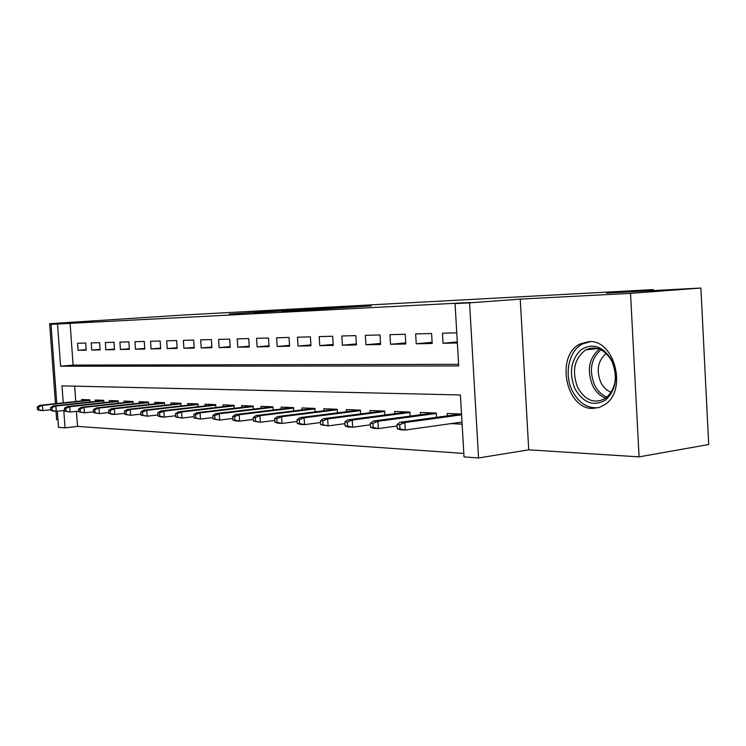 <?xml version="1.0" encoding="UTF-8"?>
<svg xmlns="http://www.w3.org/2000/svg" width="746" height="746" viewBox="0 0 746 746"><rect width="100%" height="100%" fill="white"/><g stroke="black" fill="none" stroke-linecap="round" stroke-linejoin="round"><path stroke-width="1.12" d="M297.495 309.581L229.348 314.029L297.495 309.581M589.004 341.64L580.155 343.943C555.369 355.32 565.589 409.05 592.604 408.435L599.197 407.493L605.276 404.313C627.591 389.701 614.275 339.29 589.004 341.64M371.256 305.944L312.863 309.637L371.256 305.944M700.895 288.04L708.7 444.504L639.08 456.869L630.519 293.346L700.895 288.04L606.479 293.075L653.244 289.607L184.56 314.943L49.656 323.699L92.97 321.442L51.017 324.361L470.222 302.484L455.06 303.603L469.56 302.857L478.559 457.96L464.031 456.906L460.403 394.951L62.011 385.859L63.242 402.84M630.519 293.346L520.26 299.109L469.56 302.857M325.592 308.098L253.799 312.742L325.592 308.098M333.35 307.641L357.297 306.382L310.495 309.73L282.081 311.259L333.359 307.706M49.656 323.699L55.474 403.661M56.034 411.298L56.649 419.737L57.964 419.821M450.966 423.616L462.11 424.138M85.706 343.048L77.565 343.272L78.069 350.312L86.219 350.154L85.706 343.048M99.638 342.666L91.226 342.899L91.739 350.051L100.151 349.883L99.638 342.666M114.017 342.274L105.335 342.507L105.848 349.781L114.539 349.613L114.017 342.274M128.881 341.864L119.901 342.106L120.423 349.501L129.403 349.324L128.881 341.864M144.258 341.435L134.97 341.696L135.492 349.203L144.78 349.025L144.258 341.435M160.157 340.997L150.552 341.267L151.084 348.904L160.688 348.718L160.157 340.997M176.625 340.54L166.675 340.819L167.207 348.596L177.156 348.401L176.625 340.54M193.68 340.073L183.376 340.353L183.908 348.27L194.221 348.074L193.68 340.073M211.351 339.589L200.674 339.878L201.215 347.934L211.901 347.729L211.351 339.589M229.693 339.085L218.606 339.383L219.156 347.589L230.244 347.375L229.693 339.085M248.716 338.553L237.219 338.87L237.769 347.235L249.276 347.011L248.716 338.553M268.485 338.013L256.54 338.339L257.1 346.862L269.045 346.629L268.485 338.013M289.028 337.444L276.607 337.789L277.176 346.47L289.597 346.228L289.028 337.444M310.401 336.856L297.477 337.211L298.046 346.069L310.97 345.818L310.401 336.856M332.651 336.241L319.195 336.614L319.764 345.65L333.229 345.389L332.651 336.241M355.833 335.607L341.808 335.989L342.386 345.212L356.411 344.941L355.833 335.607M380.003 334.935L365.372 335.336L365.96 344.764L380.581 344.475L380.003 334.935M405.227 334.245L389.962 334.665L390.55 344.288L405.815 343.99L405.227 334.245M431.58 333.518L415.634 333.956L416.221 343.794L432.176 343.486L431.58 333.518M70.096 323.149L73.117 365.092L458.613 364.337M456.766 332.819L442.453 333.22L443.049 343.272L457.363 342.992M76.456 411.354L77.537 426.395L463.825 453.437M74.637 386.148L75.747 401.516M81.706 400.882L81.603 399.492L89.772 399.8L89.93 402.019M95.404 401.432L95.302 400.015L103.731 400.332L103.899 402.616M109.55 402.01L109.448 400.555L118.157 400.891L118.325 403.241M124.162 402.607L124.06 401.115L133.058 401.46L133.226 403.884M139.269 403.222L139.157 401.693L148.473 402.047L148.641 404.546M154.888 403.856L154.776 402.29L164.409 402.654L164.586 405.237M171.058 404.509L170.946 402.905L180.914 403.288L181.101 405.955M187.787 405.19L187.675 403.549L198.007 403.94L198.194 406.701M205.131 405.899L205.019 404.211L215.725 404.621L215.911 407.475M223.11 406.635L222.989 404.901L234.095 405.32L234.291 408.276M241.76 407.4L241.639 405.61L253.164 406.048L253.37 409.116M261.119 408.193L260.997 406.346L272.971 406.812L273.176 409.992M281.233 409.013L281.102 407.12L293.551 407.596L293.765 410.906M302.139 409.88L302.009 407.922L314.961 408.416L315.176 411.857M323.895 410.766L323.764 408.752L337.239 409.265L337.472 412.855M346.545 411.708L346.414 409.619L360.458 410.151L360.691 413.899M370.147 412.678L370.016 410.524L384.666 411.083L384.899 414.99M394.774 413.694L394.634 411.466L409.918 412.044L410.169 416.137M420.474 414.767L420.334 412.445L436.307 413.051L436.559 417.34M447.339 415.876L447.19 413.47L461.522 414.021M653.291 290.576L653.244 289.607M520.26 299.109L528.727 449.829L639.08 456.869M528.727 449.829L478.559 457.96M77.537 426.395L65.051 427.859L58.514 427.383L57.33 411.195M57.526 324.025L60.585 366.211L458.706 365.95L455.06 303.603M56.771 403.521L51.017 324.361M63.792 410.486L65.051 427.859M73.117 365.092L60.585 366.211M78.069 350.312L86.182 349.641M91.739 350.051L100.113 349.352M105.848 349.781L114.502 349.053M120.423 349.501L129.366 348.746M135.492 349.203L144.743 348.429M151.084 348.904L160.651 348.093M167.207 348.596L177.119 347.748M183.908 348.27L194.174 347.394M201.215 347.934L211.855 347.021M219.156 347.589L230.197 346.629M237.769 347.235L249.229 346.228M257.1 346.862L268.998 345.808M277.176 346.47L289.541 345.37M298.046 346.069L310.914 344.913M319.764 345.65L333.164 344.438M342.386 345.212L356.346 343.943M365.96 344.764L380.516 343.421M390.55 344.288L405.749 342.871M416.221 343.794L432.102 342.293M443.049 343.272L457.298 341.91M302.615 309.338L259.487 312.378L302.615 309.338M334.404 307.762L312.434 309.152L334.413 308.023M37.3 406.831L37.514 409.703L38.829 409.778L38.615 406.896L37.3 406.831L40.088 405.292L42.457 405.404L42.839 410.589L50.793 409.722M38.615 406.896L42.457 405.404L89.809 400.378M40.088 405.292L89.79 400.024M38.829 409.778L42.839 410.589L40.461 410.459L37.514 409.703M574.998 388.899C568.825 373.168 570.755 360.178 580.808 349.911C592.548 342.582 602.88 346.032 611.804 360.262C618.257 376.581 616.196 389.841 605.64 400.033C593.611 406.766 583.4 403.054 574.998 388.899M611.86 361.185C604.745 349.193 596.045 345.417 585.75 349.855C574.215 358.602 571.557 371.21 577.768 387.687C585.423 400.751 594.795 404.248 605.873 398.15C615.972 388.825 617.958 376.506 611.86 361.185M611.272 392.256C606.852 390.662 603.365 387.388 600.828 382.428C596.054 370.24 597.863 360.598 606.246 353.492M590.328 341.659L582.542 343.906C568.825 350.657 563.845 374.343 572.35 390.96C578.896 403.213 587.717 408.761 598.842 407.605M50.635 407.484L50.849 410.412L52.201 410.486L51.987 407.549L50.635 407.484L53.432 405.927L55.885 406.038L56.267 411.307L64.576 410.403M51.987 407.549L55.885 406.038L103.778 400.91M53.432 405.927L103.75 400.546M52.201 410.486L56.267 411.307L53.815 411.177L50.849 410.412M64.408 408.165L64.632 411.139L66.03 411.214L65.816 408.239L64.408 408.165L67.233 406.579L69.76 406.701L70.152 412.053L78.815 411.093M65.816 408.239L69.76 406.701L118.194 401.46M67.233 406.579L118.166 401.078M66.03 411.214L70.152 412.053L64.632 411.139M78.656 408.873L78.88 411.895L80.326 411.969L80.111 408.939L78.656 408.873L81.491 407.251L84.112 407.372L84.503 412.818L93.558 411.811M80.111 408.939L84.112 407.372L133.096 402.029M81.491 407.251L133.068 401.637M80.326 411.969L84.503 412.818L78.88 411.895M93.399 409.601L93.623 412.678L95.124 412.752L94.901 409.675L93.399 409.601L96.243 407.95L98.957 408.081L99.349 413.62L108.813 412.547M94.901 409.675L98.957 408.081L148.51 402.616M96.243 407.95L148.482 402.206M95.124 412.752L99.349 413.62L93.623 412.678M108.655 410.347L108.879 413.48L110.436 413.564L110.212 410.431L108.655 410.347L111.518 408.668L114.325 408.808L114.725 414.44L124.61 413.312M110.212 410.431L114.325 408.808L164.446 403.222M111.518 408.668L164.418 402.793M110.436 413.564L114.725 414.44L111.919 414.291L108.879 413.48M124.461 411.13L124.685 414.319L126.298 414.403L126.074 411.214L124.461 411.13L127.333 409.423L130.242 409.554L130.643 415.298L140.994 414.105M126.074 411.214L130.242 409.554L180.952 403.856M127.333 409.423L180.924 403.4M126.298 414.403L130.643 415.298L124.685 414.319M140.845 411.941L141.069 415.186L142.738 415.27L142.514 412.025L140.845 411.941L143.726 410.197L146.748 410.337L147.149 416.184L157.975 414.925M142.514 412.025L146.748 410.337L198.044 404.5M143.726 410.197L198.016 404.034M142.738 415.27L147.149 416.184L141.069 415.186M157.826 412.78L158.059 416.082L159.793 416.175L159.56 412.864L157.826 412.78L160.726 410.999L163.859 411.149L164.269 417.098L175.608 415.764M159.56 412.864L163.859 411.149L215.762 405.171M160.726 410.999L215.725 404.686M159.793 416.175L164.269 417.098L161.136 416.93L158.059 416.082M175.459 413.648L175.692 417.014L177.492 417.107L177.259 413.741L175.459 413.648L178.369 411.839L181.614 411.988L182.033 418.058L193.913 416.632M177.259 413.741L181.614 411.988L234.132 405.871M178.369 411.839L234.104 405.358M177.492 417.107L182.033 418.058L175.692 417.014M193.774 414.552L194.007 417.984L195.872 418.086L195.639 414.645L193.774 414.552L196.692 412.706L200.068 412.864L200.488 419.047L212.936 417.536M195.639 414.645L200.068 412.864L253.202 406.598M196.692 412.706L253.164 406.057M195.872 418.086L200.488 419.047L194.007 417.984M212.806 415.494L213.039 418.991L214.979 419.093L214.745 415.587L212.806 415.494L215.734 413.601L219.24 413.769L219.66 420.073L232.733 418.469M214.745 415.587L219.24 413.769L273.008 407.344M215.734 413.601L272.784 406.803M214.979 419.093L219.66 420.073L213.039 418.991M232.593 416.473L232.836 420.035L234.859 420.147L234.617 416.566L232.593 416.473L235.531 414.543L239.177 414.711L239.606 421.145L253.332 419.439M234.617 416.566L239.177 414.711L293.588 408.118M235.531 414.543L293.131 407.577M234.859 420.147L239.606 421.145L235.96 420.949L232.836 420.035M253.202 417.49L253.444 421.126L255.552 421.238L255.309 417.592L253.202 417.49L256.139 415.513L259.934 415.699L260.373 422.255L274.789 420.436M255.309 417.592L259.934 415.699L314.989 408.929M256.139 415.513L314.271 408.388M255.552 421.238L260.373 422.255L253.444 421.126M274.668 418.543L274.91 422.264L277.102 422.385L276.859 418.655L274.668 418.543L277.605 416.529L281.568 416.716L281.997 423.42L297.16 421.471M276.859 418.655L281.568 416.716L337.276 409.768M277.605 416.529L336.278 409.228M277.102 422.385L281.997 423.42L278.044 423.206L274.91 422.264M297.048 419.653L297.29 423.448L299.584 423.569L299.342 419.765L297.048 419.653L299.985 417.592L304.116 417.788L304.555 424.623L320.519 422.544M299.342 419.765L304.116 417.788L360.486 410.636M299.985 417.592L359.19 410.104M299.584 423.569L304.555 424.623L300.424 424.409L297.29 423.448M320.407 420.809L320.649 424.688L323.046 424.81L322.794 420.921L320.407 420.809L323.344 418.692L327.653 418.898L328.091 425.891L344.904 423.663M322.794 420.921L327.653 418.898L384.694 411.55M323.344 418.692L383.062 411.018M323.046 424.81L328.091 425.891L320.649 424.688M344.801 422.012L345.053 425.975L347.552 426.106L347.3 422.133L344.801 422.012L347.729 419.849L352.243 420.063L352.681 427.206L370.408 424.819M347.3 422.133L352.243 420.063L409.946 412.491M347.729 419.849L407.969 411.969M347.552 426.106L352.681 427.206L348.177 426.964L345.053 425.975M370.314 423.271L370.566 427.327L373.177 427.467L372.925 423.402L370.314 423.271L373.233 421.061L377.942 421.276L378.399 428.586L397.105 426.013M372.925 423.402L377.942 421.276L436.335 413.47M373.233 421.061L433.967 412.967M373.177 427.467L378.399 428.586L373.681 428.335L370.566 427.327M397.012 424.586L397.264 428.736L400.005 428.885L399.753 424.726L397.012 424.586L399.921 422.32L404.854 422.553L405.311 430.032L461.988 422.068M399.753 424.726L404.854 422.553L461.569 414.823M399.921 422.32L461.14 414.002M400.005 428.885L405.311 430.032L400.369 429.771L397.264 428.736M605.761 398.233C600.232 396.154 595.867 391.995 592.697 385.747C586.673 370.37 588.911 358.136 599.402 349.044M601.006 349.753C590.963 358.574 588.836 370.38 594.646 385.15C597.686 391.118 601.845 395.119 607.141 397.152M597.938 348.55L585.75 349.855"/></g></svg>
